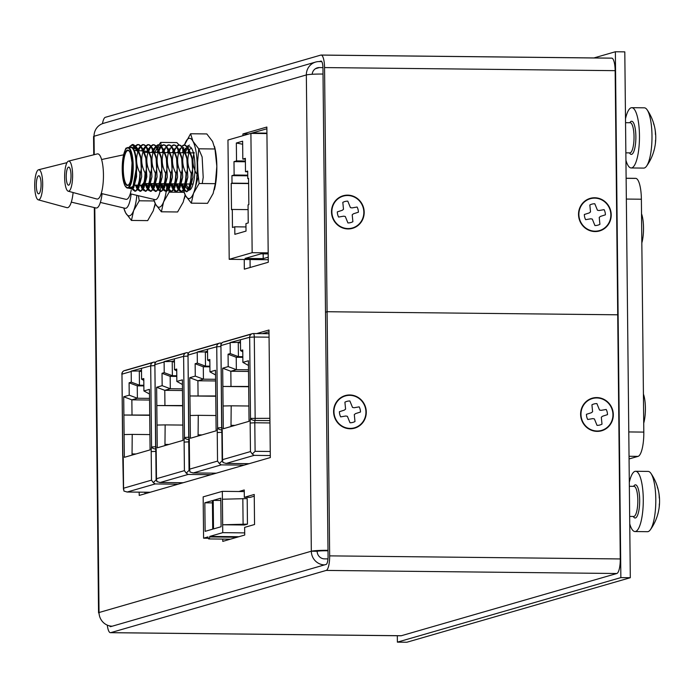 <?xml version="1.0" encoding="UTF-8"?>
<svg xmlns="http://www.w3.org/2000/svg" width="694" height="694" viewBox="0 0 694 694"><rect width="100%" height="100%" fill="white"/><g stroke="black" fill="none" stroke-linecap="round" stroke-linejoin="round"><path stroke-width="1.04" d="M626.127 178.315L635.157 178.41A22.607 5.986 90.6 0 1 635.635 178.349A22.607 5.986 90.6 0 1 641.377 199.221L643.815 432.102A22.607 5.986 90.6 0 1 638.064 456.366L629.883 458.725A42.95 11.373 -89.4 0 0 629.068 459.072M397.324 635.73L397.393 642.141L406.831 642.245L630.308 577.712L624.8 51.859L615.361 51.755L593.943 57.94M397.393 642.141L620.861 577.608L630.308 577.712M620.861 577.608L615.361 51.755M100.361 202.431L125.059 208.278A22.607 5.986 -89.4 0 0 125.414 208.321A22.607 5.986 -89.4 0 0 131.14 193.99M36.296 185.046A9.039 2.394 -89.4 0 0 38.595 193.843A9.039 2.394 -89.4 0 0 41.085 184.821A9.039 2.394 -89.4 0 0 38.786 175.756A9.039 2.394 -89.4 0 0 36.296 185.046M34.7 185.203A15.068 3.99 -89.4 0 0 38.257 199.829A15.068 3.99 -89.4 0 0 42.681 184.838A15.068 3.99 -89.4 0 0 38.578 169.761A15.068 3.99 -89.4 0 0 34.7 185.203M71.3 202.127L95.998 207.966A22.607 5.986 -89.4 0 0 102.079 193.687M38.257 199.829L66.876 207.645A22.607 5.986 -89.4 0 0 73.113 192.533M130.29 193.791L154.988 199.638A22.607 5.986 -89.4 0 0 155.343 199.681A22.607 5.986 -89.4 0 0 160.062 191.431M160.097 191.284A22.607 5.986 -89.4 0 0 161.234 183.745M66.225 176.397A9.039 2.394 -89.4 0 0 68.524 185.194A9.039 2.394 -89.4 0 0 71.014 176.181A9.039 2.394 -89.4 0 0 68.715 167.115A9.039 2.394 -89.4 0 0 66.225 176.397M64.629 176.562A15.068 3.99 -89.4 0 0 68.186 191.188A15.068 3.99 -89.4 0 0 72.61 176.198A15.068 3.99 -89.4 0 0 68.506 161.121A15.068 3.99 -89.4 0 0 64.629 176.562M101.229 193.479L125.926 199.325A22.607 5.986 -89.4 0 0 131.235 190.043M68.186 191.188L96.804 199.005A22.607 5.986 -89.4 0 0 103.449 176.528A22.607 5.986 -89.4 0 0 97.281 153.912L68.506 161.121M135.66 146.148L138.236 144.552L140.752 146.156L142.981 151.995C140.752 159.039 141.455 166.022 145.072 172.953L145.115 178.011L141.819 190.364L140.301 191.275L137.776 188.378L140.735 191.206L139.936 191.275L137.585 188.803M135.477 145.913L137.317 144.621C139.485 144.178 141.368 146.642 142.981 151.995C140.752 159.039 141.455 166.022 145.072 172.953L145.445 172.953C147.631 165.909 146.937 158.926 143.346 151.995C141.741 146.642 139.85 144.187 137.681 144.621L137.317 144.621C139.485 144.178 141.368 146.642 142.981 151.995C140.752 159.039 141.455 166.022 145.072 172.953L145.445 172.953C147.631 165.909 146.937 158.926 143.346 151.995C141.741 146.642 139.85 144.187 137.681 144.621L135.477 145.913L138.236 144.552M129.717 146.712L132.19 144.56L137.854 151.934C135.634 158.978 136.328 165.97 139.945 172.901L140.318 172.901C142.504 165.857 141.81 158.874 138.219 151.943L132.19 144.56L129.717 146.712L132.736 144.499L137.854 151.934C135.634 158.978 136.328 165.97 139.945 172.901L140.318 172.901C142.504 165.857 141.81 158.874 138.219 151.943L132.554 144.569L130.446 146.208L133.109 144.499L135.625 146.096L137.854 151.934C135.634 158.978 136.328 165.97 139.945 172.901L139.988 177.959L136.692 190.303L135.174 191.223L132.806 188.69L135.608 191.154L134.81 191.214L132.571 189.002L128.234 188.083L134.055 186.252L136.657 166.36L132.571 189.002L135.235 191.145L132.571 189.002L133.734 187.554L136.562 176.684L136.345 161.45L136.562 176.684L133.734 187.554M134.011 149.045L135.469 146.391M133.821 148.629L135.287 146.139M140.787 146.2L143.363 144.612L145.879 146.208L148.1 152.047C145.879 159.091 146.581 166.074 150.199 173.006L150.234 178.063L146.946 190.416L145.428 191.327L142.903 188.43L143.988 187.658L146.816 176.797L145.749 156.367L142.86 148.898L141.802 147.857L145.749 156.367L146.816 176.797L142.912 188.412L145.861 191.258L143.58 190.39L142.712 188.855L145.488 191.258L142.712 188.855M140.604 145.966L142.435 144.673C144.612 144.239 146.495 146.694 148.1 152.047C145.879 159.091 146.581 166.074 150.199 173.006L150.572 173.014C152.758 165.961 152.064 158.978 148.473 152.047C146.868 146.694 144.977 144.239 142.808 144.673L142.435 144.673C144.612 144.239 146.495 146.694 148.1 152.047C145.879 159.091 146.581 166.074 150.199 173.006L150.572 173.014C152.758 165.961 152.064 158.978 148.473 152.047C146.868 146.694 144.977 144.239 142.808 144.673L140.604 145.966L143.363 144.612M137.594 187.9L136.831 185.211M138.548 150.589L140.596 146.443M135.191 185.194L137.412 188.36L136.466 185.203L137.412 188.369L135.191 185.194L137.412 188.36L136.466 185.203M138.184 150.581L140.414 146.2M145.913 146.252L148.481 144.664L151.006 146.261L153.227 152.099C151.006 159.143 151.708 166.135 155.326 173.058L155.361 178.124L152.073 190.468L150.555 191.388L148.03 188.482L149.115 187.718L151.943 176.849L150.876 156.428L147.987 148.95L146.928 147.917L150.876 156.428L151.943 176.849L148.039 188.464L150.988 191.318L148.707 190.442L147.839 188.915L150.615 191.31L147.839 188.915M145.731 146.026L147.562 144.725C149.731 144.291 151.622 146.746 153.227 152.099C151.006 159.143 151.708 166.135 155.326 173.058L155.699 173.066C157.885 166.022 157.182 159.03 153.6 152.099C151.995 146.755 150.104 144.291 147.935 144.734L147.562 144.725C149.731 144.291 151.622 146.746 153.227 152.099C151.006 159.143 151.708 166.135 155.326 173.058L155.699 173.066C157.885 166.022 157.182 159.03 153.6 152.099C151.995 146.755 150.104 144.291 147.935 144.734L145.731 146.026L148.481 144.664M142.721 187.953L141.932 185.151M143.354 151.587L145.723 146.503M140.318 185.246L142.539 188.412L141.585 185.237L142.53 188.43L140.318 185.246L142.539 188.412L141.585 185.237M143.111 151.197L145.54 146.252M151.04 146.313L153.608 144.716L156.124 146.313L158.353 152.151C156.133 159.195 156.835 166.187 160.453 173.118L160.488 178.176L157.2 190.52L155.682 191.44L153.157 188.542L156.107 191.37L155.309 191.431L152.966 188.968M150.858 146.078L152.689 144.777C154.857 144.343 156.749 146.807 158.353 152.151C156.133 159.195 156.835 166.187 160.453 173.118L160.817 173.118C163.012 166.074 162.309 159.091 158.726 152.16C157.113 146.807 155.23 144.352 153.062 144.786L152.689 144.777C154.857 144.343 156.749 146.807 158.353 152.151C156.133 159.195 156.835 166.187 160.453 173.118L160.817 173.118C163.012 166.074 162.309 159.091 158.726 152.16C157.113 146.807 155.23 144.352 153.062 144.786L150.858 146.078L153.608 144.716M147.848 188.005L146.729 183.589M148.412 151.847L150.85 146.555M144.959 183.572L147.666 188.464L146.365 183.589L147.657 188.482L146.59 187.701L144.959 183.572L147.666 188.464L146.365 183.589M147.874 152.411L148.048 151.839M148.238 151.257L150.667 146.304M156.167 146.365L158.735 144.768L161.251 146.373L163.48 152.212C161.26 159.256 161.962 166.239 165.58 173.17L165.614 178.228L162.327 190.581L160.808 191.492L158.284 188.595L159.368 187.822L162.196 176.961L161.129 156.532L158.241 149.063L157.174 148.022L161.129 156.532L162.196 176.961L158.284 188.577L161.234 191.423L158.961 190.555L158.093 189.02L160.869 191.423L158.093 189.02M155.985 146.13L157.816 144.838C159.984 144.395 161.876 146.859 163.48 152.212C161.26 159.256 161.962 166.239 165.58 173.17L165.944 173.17C168.139 166.126 167.436 159.143 163.853 152.212C162.24 146.859 160.357 144.404 158.189 144.838L157.816 144.838C159.984 144.395 161.876 146.859 163.48 152.212C161.26 159.256 161.962 166.239 165.58 173.17L165.944 173.17C168.139 166.126 167.436 159.143 163.853 152.212C162.24 146.859 160.357 144.404 158.189 144.838L155.985 146.13L158.735 144.768M152.975 188.057L151.856 183.65M154.025 150.477L155.977 146.608M152.784 188.534L151.492 183.641M153.001 152.463L153.174 151.899M153.365 151.309L155.794 146.356M161.286 146.417L163.862 144.829L166.378 146.425L168.607 152.264C166.387 159.308 167.081 166.291 170.707 173.222L170.741 178.28L167.454 190.633L165.935 191.544L163.411 188.647L164.495 187.874L167.323 177.013L166.256 156.584L163.368 149.115L162.301 148.074L166.256 156.584L167.323 177.013L163.411 188.629L166.36 191.475L164.088 190.607L163.22 189.072L165.996 191.475L163.22 189.072M161.103 146.182L162.943 144.89C165.111 144.456 167.002 146.911 168.607 152.264C166.387 159.308 167.081 166.291 170.707 173.222L171.071 173.231C173.266 166.187 172.563 159.195 168.98 152.264C167.367 146.911 165.484 144.456 163.316 144.89L162.943 144.89C165.111 144.456 167.002 146.911 168.607 152.264C166.387 159.308 167.081 166.291 170.707 173.222L171.071 173.231C173.266 166.187 172.563 159.195 168.98 152.264C167.367 146.911 165.484 144.456 163.316 144.89L161.103 146.182L163.862 144.829M158.102 188.117L156.983 183.702M159.152 150.537L161.103 146.66M155.213 183.684L157.92 188.577L156.61 183.693L157.911 188.586L156.844 187.805L155.213 183.684L157.92 188.577L156.61 183.693M158.128 152.515L158.293 151.951M158.935 150.13L160.921 146.417M166.413 146.469L168.989 144.881L171.505 146.477L173.734 152.316C171.513 159.36 172.207 166.352 175.834 173.274L175.868 178.341L172.58 190.685L171.054 191.605L168.529 188.699L171.487 191.535L170.689 191.596L168.347 189.132M166.23 146.243L168.069 144.942C170.238 144.508 172.129 146.963 173.734 152.316C171.513 159.36 172.207 166.352 175.834 173.274L176.198 173.283C178.393 166.239 177.69 159.247 174.099 152.316C172.494 146.972 170.611 144.508 168.442 144.951L168.069 144.942C170.238 144.508 172.129 146.963 173.734 152.316C171.513 159.36 172.207 166.352 175.834 173.274L176.198 173.283C178.393 166.239 177.69 159.247 174.099 152.316C172.494 146.972 170.611 144.508 168.442 144.951L166.23 146.243L168.989 144.881M163.229 188.169L162.11 183.754M164.278 150.589L166.23 146.72M160.34 183.737L163.047 188.629L161.737 183.754L163.038 188.647L161.971 187.866L160.34 183.737L163.047 188.629L161.737 183.754M163.246 152.567L163.42 152.003M164.062 150.182L165.007 148.1M171.539 146.529L174.116 144.933L176.632 146.529L178.861 152.368C176.64 159.412 177.334 166.404 180.96 173.335L180.995 178.393L177.699 190.737L176.181 191.657L173.656 188.759L176.614 191.587L175.816 191.648L174.333 190.72L173.474 189.184L176.25 191.579L173.474 189.184M171.357 146.295L173.196 144.994C175.365 144.56 177.256 147.024 178.861 152.368C176.64 159.412 177.334 166.404 180.96 173.335L181.325 173.335C183.511 166.291 182.817 159.308 179.226 152.376C177.621 147.024 175.729 144.569 173.561 145.003L173.196 144.994C175.365 144.56 177.256 147.024 178.861 152.368C176.64 159.412 177.334 166.404 180.96 173.335L181.325 173.335C183.511 166.291 182.817 159.308 179.226 152.376C177.621 147.024 175.729 144.569 173.561 145.003L171.357 146.295L174.116 144.933M168.356 188.221L167.237 183.806M169.405 150.641L170.637 147.9M165.467 183.789L168.165 188.681L166.864 183.806L168.165 188.699L167.098 187.918L165.467 183.789L168.165 188.681L166.864 183.806M168.373 152.628L168.547 152.055M169.189 150.234L170.134 148.152M176.666 146.581L179.243 144.985L181.759 146.59L183.988 152.428C181.767 159.473 182.461 166.456 186.079 173.387L186.122 178.445L182.826 190.798L181.308 191.709L178.783 188.811L179.867 188.039L182.696 177.178L181.628 156.749L178.74 149.279L177.681 148.238L181.628 156.749L182.696 177.178L178.792 188.794L181.741 191.639L179.46 190.772L178.592 189.236L181.368 191.639L178.592 189.236M176.484 146.347L178.323 145.055C180.492 144.621 182.375 147.076 183.988 152.428C181.767 159.473 182.461 166.456 186.079 173.387L186.452 173.387C188.638 166.343 187.944 159.36 184.352 152.428C182.748 147.076 180.856 144.621 178.688 145.055L178.323 145.055C180.492 144.621 182.375 147.076 183.988 152.428C181.767 159.473 182.461 166.456 186.079 173.387L186.452 173.387C188.638 166.343 187.944 159.36 184.352 152.428C182.748 147.076 180.856 144.621 178.688 145.055L176.484 146.347L179.243 144.985M173.483 188.274L172.364 183.867M174.532 150.693L175.764 147.952M173.292 188.751L171.991 183.858M173.5 152.68L173.673 152.116M174.315 150.294L175.261 148.204M181.793 146.634L184.37 145.046L186.886 146.642L189.115 152.48C186.886 159.525 187.588 166.508 191.206 173.439L191.249 178.497L187.953 190.85L186.434 191.761L183.91 188.863L184.994 188.091L187.822 177.23L186.755 156.801L183.867 149.331L182.808 148.29L186.755 156.801L187.822 177.23L183.919 188.846L186.868 191.691L184.587 190.824L183.719 189.288L186.495 191.691L183.719 189.288M181.611 146.399L183.45 145.107C185.619 144.673 187.501 147.128 189.115 152.48C186.886 159.525 187.588 166.508 191.206 173.439L191.579 173.448C193.765 166.404 193.071 159.412 189.479 152.48C187.874 147.137 185.983 144.673 183.815 145.107L183.45 145.107C185.619 144.673 187.501 147.128 189.115 152.48C186.886 159.525 187.588 166.508 191.206 173.439L191.579 173.448C193.765 166.404 193.071 159.412 189.479 152.48C187.874 147.137 185.983 144.673 183.815 145.107L181.611 146.399L184.37 145.046M178.61 188.334L177.49 183.919M179.173 152.168L180.891 148.004M175.721 183.901L178.419 188.794L177.117 183.91L178.419 188.803L177.352 188.022L175.721 183.901L178.419 188.794L177.117 183.91M178.627 152.732L178.8 152.168M179.442 150.346L180.379 148.264M186.92 146.686L189.497 145.098L186.738 146.46M183.728 188.386L182.609 183.971M184.3 152.229L186.018 148.056M180.848 183.953L183.546 188.846L182.244 183.971L183.546 188.863L182.479 188.083L180.848 183.953L183.546 188.846L182.244 183.971M183.754 152.784L183.927 152.22M184.118 151.63L185.506 148.316M191.206 173.439C190.659 184.04 189.089 190.121 186.495 191.691C189.089 190.121 190.659 184.04 191.206 173.439C190.659 184.04 189.089 190.121 186.495 191.691L183.91 188.863L187.822 177.23L186.755 156.801L182.808 148.29M186.079 173.387C185.532 183.979 183.962 190.069 181.368 191.639C183.962 190.069 185.532 183.979 186.079 173.387C185.532 183.979 183.962 190.069 181.368 191.639L178.783 188.811L182.696 177.178L181.628 156.749L177.681 148.238M180.96 173.335C180.405 183.927 178.835 190.009 176.25 191.579C178.835 190.009 180.405 183.927 180.96 173.335C180.405 183.927 178.835 190.009 176.25 191.579L173.656 188.759M175.834 173.274C175.278 183.875 173.708 189.956 171.123 191.527C173.708 189.956 175.278 183.875 175.834 173.274C175.278 183.875 173.708 189.956 171.123 191.527L168.529 188.699M170.707 173.222C170.151 183.823 168.581 189.904 165.996 191.475C168.581 189.904 170.151 183.823 170.707 173.222C170.151 183.823 168.581 189.904 165.996 191.475L163.411 188.647L167.323 177.013L166.256 156.584L162.301 148.074M165.58 173.17C165.025 183.763 163.454 189.852 160.869 191.423C163.454 189.852 165.025 183.763 165.58 173.17C165.025 183.763 163.454 189.852 160.869 191.423L158.284 188.595L162.196 176.961L161.129 156.532L157.174 148.022M160.453 173.118C159.898 183.71 158.327 189.792 155.742 191.362C158.327 189.792 159.898 183.71 160.453 173.118C159.898 183.71 158.327 189.792 155.742 191.362L153.157 188.542M155.326 173.058C154.771 183.658 153.201 189.74 150.615 191.31C153.201 189.74 154.771 183.658 155.326 173.058C154.771 183.658 153.201 189.74 150.615 191.31L148.03 188.482L151.943 176.849L150.876 156.428L146.928 147.917M150.199 173.006C149.652 183.606 148.082 189.688 145.488 191.258C148.082 189.688 149.652 183.606 150.199 173.006C149.652 183.606 148.082 189.688 145.488 191.258L142.903 188.43L146.816 176.797L145.749 156.367L141.802 147.857M145.072 172.953C144.525 183.546 142.955 189.636 140.362 191.206C142.955 189.636 144.525 183.546 145.072 172.953C144.525 183.546 142.955 189.636 140.362 191.206L137.776 188.378M139.945 172.901C139.399 183.494 137.828 189.575 135.235 191.145C137.828 189.575 139.399 183.494 139.945 172.901C139.399 183.494 137.828 189.575 135.235 191.145L132.806 188.69M130.212 146.035L129.275 147.189L133.387 147.813L136.198 158.822L136.657 166.36L134.055 186.252L128.234 188.083M133.638 148.264L136.163 147.536M136.675 147.805L137.733 148.846L140.622 156.315L141.689 176.744L138.861 187.606L137.785 188.36L141.689 176.744L140.622 156.315L136.675 147.805L140.622 156.315L141.689 176.744L137.785 188.36M137.568 149.904L140.093 147.51L141.29 147.596L140.093 147.51L137.568 149.904L140.093 147.51L141.29 147.596M142.695 149.956L145.22 147.562L146.417 147.648L145.22 147.562L142.695 149.956L145.22 147.562L146.417 147.648M146.694 152.394L147.596 150.416M147.822 150.017L150.346 147.614L151.544 147.701L150.346 147.614L147.822 150.017L150.346 147.614L151.544 147.701M152.047 147.969L153.114 149.002L156.003 156.48L157.07 176.901L154.242 187.77L153.166 188.525L157.07 176.901L156.003 156.48L152.047 147.969L156.003 156.48L157.07 176.901L153.166 188.525M152.793 188.525L151.717 187.753L150.086 183.624L152.793 188.525L150.086 183.624M151.821 152.446L152.723 150.468M152.949 150.069L155.465 147.675L156.671 147.753L155.465 147.675L152.949 150.069L155.465 147.675L156.671 147.753M156.948 152.507L157.842 150.52M158.067 150.121L160.592 147.727L161.797 147.813L160.592 147.727L158.067 150.121L160.592 147.727L161.797 147.813M162.075 152.559L162.969 150.581M163.194 150.173L165.719 147.779L166.924 147.865L165.719 147.779L163.194 150.173L165.719 147.779L166.924 147.865M167.428 148.134L171.375 156.644L172.45 177.065L168.538 188.681L172.45 177.065L171.375 156.644L167.428 148.134L168.495 149.167L171.375 156.644L172.45 177.065L169.622 187.935L168.573 188.803M167.202 152.611L168.095 150.633M168.763 149.548L170.845 147.831L172.051 147.917L170.845 147.831L168.763 149.548L170.845 147.831L172.051 147.917M172.554 148.186L173.613 149.219L176.502 156.697L177.569 177.117L174.749 187.987L173.665 188.742L177.569 177.117L176.502 156.697L172.554 148.186L176.502 156.697L177.569 177.117L173.665 188.742M173.292 188.742L172.225 187.97L170.594 183.841L173.292 188.742L170.594 183.841M172.32 152.663L173.222 150.685M173.89 149.6L175.972 147.891L177.178 147.969L175.972 147.891L173.89 149.6L175.972 147.891L177.178 147.969M177.447 152.723L178.349 150.737M179.017 149.652L181.099 147.943L182.305 148.03L181.099 147.943L179.017 149.652L181.099 147.943L182.305 148.03M183.138 149.878A30.137 7.981 -89.4 0 0 182.583 152.775L183.476 150.798M184.144 149.713L186.226 147.995L187.423 148.082L186.226 147.995L184.144 149.713L186.226 147.995L187.423 148.082M187.935 148.351L188.994 149.383L191.882 156.861L192.949 177.282L190.121 188.152L189.046 188.898L192.949 177.282L191.882 156.861L187.935 148.351L191.882 156.861L192.949 177.282L189.046 188.898M188.673 188.898L185.966 184.005L188.673 188.898L187.606 188.135M194.233 152.533C192.012 159.577 192.715 166.569 196.333 173.491C192.715 166.569 192.012 159.577 194.233 152.533C192.012 159.577 192.715 166.569 196.333 173.491M123.784 207.974A30.137 7.981 -89.4 0 0 125.666 212.902A30.137 7.981 -89.4 0 0 129.7 215.773A30.137 7.981 -89.4 0 0 133.647 210.603A30.137 7.981 -89.4 0 0 136.857 195.344M138.375 195.699L139.242 200.792L133.647 210.603L131.444 220.44L125.666 212.902L123.749 207.966M154.536 206.873A30.137 7.981 -89.4 0 0 154.606 206.612A30.137 7.981 -89.4 0 0 155.282 203.663M131.444 220.44L147.675 220.614L153.261 210.803L155.196 203.489M154.146 200.948L139.242 200.792M147.917 152.255L146.946 151.223L143.485 151.188M153.712 199.334A30.137 7.981 -89.4 0 0 155.595 204.262A30.137 7.981 -89.4 0 0 159.629 207.133A30.137 7.981 -89.4 0 0 163.576 201.954A30.137 7.981 -89.4 0 0 166.178 191.527M157.052 148.525A30.137 7.981 -89.4 0 0 155.048 152.212A30.137 7.981 -89.4 0 0 154.944 152.48L156.922 148.247M162.17 148.559A30.137 7.981 -89.4 0 0 160.713 147.241M160.427 147.111A30.137 7.981 -89.4 0 0 157.286 148.238M166.196 191.388A30.137 7.981 -89.4 0 0 166.985 184.43M168.772 190L169.171 192.151L163.576 201.954L161.372 211.8L155.595 204.262L153.678 199.325M167.87 183.815L168.442 187.987M157.113 147.9L158.961 144.855M159.004 144.794L160.644 142.409L161.364 145.905M161.459 146.217L161.763 147.102M184.465 198.232A30.137 7.981 -89.4 0 0 184.535 197.964A30.137 7.981 -89.4 0 0 185.211 195.014M161.372 211.8L177.603 211.974L183.19 202.162L185.125 194.849M184.075 192.307L169.171 192.151M182.964 150.719L182.652 150.121M179.052 144.985L176.875 142.582L160.644 142.409M132.034 455.108L132.224 434.392L124.096 434.565L123.896 415.038L149.713 415.047M135.13 454.214L132.025 454.18M156.063 451.36L155.829 451.36A3.765 0.998 90.6 0 1 156.003 449.044A3.765 1.943 -169.9 0 1 151.552 446.988L150.702 365.851L131.201 371.108L139.303 370.96A1.509 1.449 -106.1 0 1 139.537 371.03L141.515 371.758M124.096 434.565L124.339 457.329L150.078 449.894L149.444 389.351L143.918 390.948L149.496 394.019M149.921 434.583L132.224 434.392M149.713 415.307L123.896 415.038L123.706 396.777L129.231 395.181L129.101 382.793L131.296 382.151L131.201 371.108M149.54 398.373L137.386 398.243L131.86 399.839L132.016 414.865M149.557 400.03L131.86 399.839L123.706 396.777M143.866 385.916L137.256 385.847L137.386 398.243L129.231 395.181M143.858 385.265L139.451 385.213L137.256 385.847L129.101 382.793M139.303 370.96L139.451 385.213L131.296 382.151M141.481 368.514L141.593 379.184L143.788 378.551L143.918 390.948M151.492 480.153L153.296 482.616L156.124 479.901L155.829 451.36L151.197 451.603L151.492 480.153L123.558 488.22L123.948 491.092L127.236 492.011L155.17 483.944L178.141 484.195M153.296 482.616L155.17 483.944M141.593 379.184L143.805 380.407M122.777 455.42L122.812 455.281A3.765 2.403 167.5 0 0 122.769 456.14A3.765 2.403 167.5 0 0 123.072 456.773M135.989 453.963L132.424 453.928M164.955 445.6L165.146 424.893L157.026 425.058L156.818 405.53L182.635 405.548M168.052 444.707L164.946 444.672M189.184 441.852L188.751 441.852A3.765 0.998 90.6 0 1 188.924 439.536A3.765 1.943 -169.9 0 1 184.474 437.48L183.624 356.343L164.122 361.609L172.225 361.453A1.509 1.449 -106.1 0 1 172.459 361.522L174.437 362.251M157.026 425.058L157.26 447.821L182.999 440.386L182.366 379.844L176.84 381.44L182.418 384.511M182.843 425.075L165.146 424.893M182.635 405.799L156.818 405.53L156.627 387.269L162.153 385.673L162.023 373.285L164.218 372.652L164.122 361.609M182.461 388.866L170.308 388.735L164.782 390.332L164.938 405.357M182.479 390.522L164.782 390.332L156.627 387.269M176.788 376.408L170.177 376.339L170.308 388.735L162.153 385.673M176.779 375.758L172.372 375.706L170.177 376.339L162.023 373.285M172.225 361.453L172.372 375.706L164.218 372.652M174.402 359.006L174.515 369.676L176.71 369.043L176.84 381.44M184.422 470.645L186.218 473.108L189.046 470.393L188.751 441.852L184.118 442.104L184.422 470.645L156.48 478.713L156.87 481.584L160.158 482.504L188.091 474.444L211.063 474.687M186.218 473.108L188.091 474.444M174.515 369.676L176.727 370.9M155.699 445.912L155.742 445.774A3.765 2.403 167.5 0 0 155.69 446.632A3.765 2.403 167.5 0 0 155.994 447.266M168.911 444.455L165.354 444.42M198.076 436.032L198.267 415.324L190.147 415.498L189.939 395.962L215.756 395.979M201.173 435.138L198.068 435.112M222.106 432.293L221.872 432.284A3.765 0.998 90.6 0 1 222.045 429.976A3.765 1.943 -169.9 0 1 217.595 427.912L216.745 346.783L197.243 352.04L205.346 351.893A1.509 1.449 -106.1 0 1 205.58 351.953L207.558 352.691M190.147 415.498L190.382 438.261L216.12 430.827L215.487 370.275L209.961 371.871L215.539 374.951M215.964 415.515L198.267 415.324M215.765 396.239L189.939 395.962L189.748 377.709L195.274 376.113L195.144 363.717L197.339 363.083L197.243 352.04M215.582 379.297L203.429 379.176L197.903 380.772L198.068 395.788M215.6 380.954L197.903 380.772L189.748 377.709M209.909 366.848L203.307 366.779L203.429 379.176L195.274 376.113M209.9 366.189L205.502 366.146L203.307 366.779L195.144 363.717M205.346 351.893L205.502 366.146L197.339 363.083M207.523 349.446L207.636 360.108L209.831 359.475L209.961 371.871M217.543 461.085L219.339 463.549L222.167 460.833L221.872 432.284L217.239 432.536L217.543 461.085L189.609 469.144L189.991 472.015L193.279 472.944L221.213 464.876L244.193 465.119M219.339 463.549L221.213 464.876M207.636 360.108L209.848 361.331M188.82 436.353L188.863 436.214A3.765 2.403 167.5 0 0 188.82 437.064A3.765 2.403 167.5 0 0 189.115 437.697M202.032 434.895L198.475 434.852M266.93 133.569L250.907 133.395L227.962 140.023L229.211 259.313L252.156 252.685L268.179 252.859M229.211 259.313L268.248 259.729M268.222 257.179L263.208 258.628L245.051 258.437L261.013 253.831L268.188 253.9M250.907 133.395L252.156 252.685M246.023 231.102L234.85 234.329L234.772 226.817L232.473 227.476L232.29 209.449L231.492 209.683L231.215 183.39L232.013 183.155L231.935 175.643L234.13 175.009L233.991 161.641L236.533 160.904L236.342 143.016L242.631 141.194L242.813 159.091L245.364 158.353L245.503 171.722L247.697 171.088L247.775 178.601L248.573 178.375L248.851 204.669L248.053 204.895L248.235 222.93L245.945 223.589L246.023 231.102M263.165 253.848L263.208 258.628M245.98 226.938L234.772 226.817M236.342 143.016L242.657 144.231M245.39 160.999L236.533 160.904M245.372 159.117L242.813 159.091M247.741 175.157L234.13 175.009M245.398 161.763L233.991 161.641M245.503 171.722L247.706 171.748M247.749 175.808L231.935 175.643M248.573 178.61L247.775 178.601M248.626 183.572L231.215 183.39M248.096 209.614L232.29 209.449M232.013 183.155L248.626 183.329M230.998 426.524L231.189 405.817L223.069 405.99L222.861 386.454L248.678 386.471M234.095 425.63L230.989 425.604M269.966 422.941L254.793 422.776A3.765 0.998 90.6 0 1 254.967 420.469A3.765 1.943 -169.9 0 1 250.517 418.404L249.667 337.275L230.165 342.532L238.268 342.385A1.509 1.449 -106.1 0 1 238.502 342.446L240.48 343.183M223.069 405.99L223.303 428.753L249.042 421.319L248.409 360.767L242.883 362.363L248.461 365.443M248.886 406.007L231.189 405.817M248.686 386.732L222.861 386.454L222.67 368.202L228.196 366.606L228.066 354.209L230.261 353.576L230.165 342.532M248.504 369.798L236.359 369.668L230.824 371.264L230.989 386.289M248.521 371.446L230.824 371.264L222.67 368.202M242.831 357.341L236.229 357.271L236.359 369.668L228.196 366.606M242.822 356.681L238.424 356.638L236.229 357.271L228.066 354.209M238.268 342.385L238.424 356.638L230.261 353.576M240.445 339.939L240.558 350.6L242.753 349.967L242.883 362.363M250.465 451.577L252.26 454.041L255.097 451.326L254.793 422.776L250.161 423.028L250.465 451.577L222.531 459.645L222.913 462.516L226.201 463.436L254.134 455.368L270.304 455.542M252.26 454.041L254.134 455.368M240.558 350.6L242.77 351.823M221.742 426.845L221.785 426.706A3.765 2.403 167.5 0 0 221.742 427.556A3.765 2.403 167.5 0 0 222.037 428.189M234.954 425.387L231.397 425.353M188.508 190.017A21.661 5.734 -89.4 0 0 189.471 190.043A21.661 5.734 -89.4 0 0 194.919 164.374A21.661 5.734 -89.4 0 0 187.744 147.761M187.449 148.126A21.661 5.734 -89.4 0 0 185.428 152.801M185.22 184.43A21.661 5.734 -89.4 0 0 188.213 189.878M189.557 198.493A30.137 7.981 -89.4 0 0 193.505 193.314A30.137 7.981 -89.4 0 0 197.226 166.135A30.137 7.981 -89.4 0 0 192.958 141.272A30.137 7.981 -89.4 0 0 184.977 143.571A30.137 7.981 -89.4 0 0 184.448 145.046L190.572 133.76L192.958 141.272L198.736 148.811L197.226 166.135L199.1 183.502L193.505 193.314L191.301 203.16L185.524 195.621A30.137 7.981 -89.4 0 0 189.557 198.493M182.279 184.136A30.137 7.981 -89.4 0 0 183.199 188.994A30.137 7.981 -89.4 0 0 183.303 189.401L183.199 188.994M183.424 189.887A30.137 7.981 -89.4 0 0 185.524 195.621L183.563 190.52M183.71 147.501L183.641 147.77A30.137 7.981 -89.4 0 0 183.268 149.297M214.394 189.592A30.137 7.981 -89.4 0 0 214.463 189.323A30.137 7.981 -89.4 0 0 216.84 166.343A30.137 7.981 -89.4 0 0 214.897 148.1A30.137 7.981 -89.4 0 0 214.672 147.189M191.301 203.16L207.532 203.333L213.119 193.522L215.331 183.676L199.1 183.502M215.331 183.676L216.84 166.343L214.967 148.976L198.736 148.811M214.967 148.976L212.581 141.472L206.803 133.933L190.572 133.76M244.696 532.888L222.748 532.654L209.779 536.401A3.765 0.998 90.6 0 1 208.816 538.934A3.765 0.998 90.6 0 1 207.957 536.93L203.594 538.188L208.243 538.24M238.936 536.714L209.779 536.401M244.262 491.569L222.323 491.343L222.67 524.768L247.454 524.135L244.462 525.002L222.67 524.768L222.748 532.654M220.787 498.188L221.091 526.737L213.509 528.923L213.205 500.374L220.787 498.188M222.323 491.343L203.16 496.869L203.594 538.188M204.825 502.794L212.407 500.608L212.711 529.149L205.129 531.344L204.825 502.794L212.433 502.881M237.105 537.243L209.709 536.948M222.401 499.229L247.194 498.596L247.454 524.135M243.1 524.091L242.831 498.552M220.813 500.461L213.205 500.374M335.861 402.98A16.951 16.3 73.9 0 0 337.084 422.013A16.951 16.3 73.9 0 0 354.651 428.155A16.951 16.3 73.9 0 0 365.599 407.343A16.951 16.3 73.9 0 0 345.239 395.58A16.951 16.3 73.9 0 0 335.861 402.98M349.88 400.976L352.509 407.421L354.079 407.734L359.197 406.858A10.922 10.505 -106.1 0 1 360.481 412.028L355.545 413.615L354.296 414.613L354.99 421.536A10.922 10.505 -106.1 0 1 350.01 422.759L347.382 416.313L345.812 416.001L340.693 416.877A10.922 10.505 -106.1 0 1 339.409 411.707L344.345 410.119L345.595 409.122L344.901 402.19A10.922 10.505 -106.1 0 1 349.88 400.976M582.882 405.591A16.951 16.3 73.9 0 0 584.096 424.624A16.951 16.3 73.9 0 0 601.663 430.766A16.951 16.3 73.9 0 0 612.62 409.963A16.951 16.3 73.9 0 0 592.26 398.191A16.951 16.3 73.9 0 0 582.882 405.591M596.892 403.587L599.529 410.033L601.099 410.345L606.209 409.469A10.922 10.505 -106.1 0 1 607.502 414.639L602.557 416.227L601.316 417.233L602.002 424.155A10.922 10.505 -106.1 0 1 597.031 425.37L594.394 418.924L592.823 418.612L587.714 419.488A10.922 10.505 -106.1 0 1 586.43 414.318L591.366 412.73L592.607 411.733L591.921 404.81A10.922 10.505 -106.1 0 1 596.892 403.587M580.791 205.771A16.951 16.3 73.9 0 0 582.006 224.804A16.951 16.3 73.9 0 0 599.573 230.946A16.951 16.3 73.9 0 0 610.529 210.135A16.951 16.3 73.9 0 0 590.169 198.371A16.951 16.3 73.9 0 0 580.791 205.771M594.801 203.767L597.439 210.213L599.009 210.525L604.118 209.649A10.922 10.505 -106.1 0 1 605.402 214.819L600.466 216.407L599.226 217.404L599.911 224.327A10.922 10.505 -106.1 0 1 594.932 225.55L592.303 219.104L590.733 218.792L585.623 219.668A10.922 10.505 -106.1 0 1 584.331 214.498L589.275 212.911L590.516 211.913L589.831 204.982A10.922 10.505 -106.1 0 1 594.801 203.767M333.771 203.151A16.951 16.3 73.9 0 0 334.985 222.193A16.951 16.3 73.9 0 0 352.552 228.326A16.951 16.3 73.9 0 0 363.509 207.523A16.951 16.3 73.9 0 0 343.148 195.751A16.951 16.3 73.9 0 0 333.771 203.151M347.789 201.147L350.418 207.601L351.988 207.905L357.106 207.029A10.922 10.505 -106.1 0 1 358.39 212.208L353.454 213.787L352.205 214.793L352.89 221.716A10.922 10.505 -106.1 0 1 347.92 222.93L345.282 216.485L343.712 216.172L338.603 217.057A10.922 10.505 -106.1 0 1 337.319 211.878L342.255 210.299L343.495 209.293L342.81 202.37A10.922 10.505 -106.1 0 1 347.789 201.147M625.502 118.717A30.137 7.981 90.6 0 1 631.8 107.691A30.137 7.981 90.6 0 1 639.469 136.718A30.137 7.981 90.6 0 1 631.8 167.879A30.137 7.981 90.6 0 1 631.167 167.965A30.137 7.981 90.6 0 1 625.936 160.271M631.8 107.691L644.327 107.822A30.137 7.981 90.6 0 1 647.112 109.782A30.137 7.981 90.6 0 1 651.987 138.045A30.137 7.981 90.6 0 1 646.513 166.204A30.137 7.981 90.6 0 1 644.318 168.009A30.137 7.981 90.6 0 1 643.685 168.095L631.167 167.965M653.817 151.04A16.578 4.39 -89.4 0 0 654.459 148.776A16.578 4.39 -89.4 0 0 654.963 146.217A48.97 34.249 -170.3 0 0 655.257 144.56A48.979 48.979 0 0 0 654.85 128.156A48.97 39.098 -12.8 0 1 655.431 134.436M655.492 140.37A48.97 34.249 -170.3 0 1 655.257 144.56M653.531 123.619A16.578 4.39 -89.4 0 1 654.685 127.366A16.578 4.39 -89.4 0 1 654.763 127.757A48.97 39.098 -12.8 0 1 654.85 128.156M629.311 482.304A30.137 7.981 90.6 0 1 635.609 471.278A30.137 7.981 90.6 0 1 643.277 500.305A30.137 7.981 90.6 0 1 635.609 531.465A30.137 7.981 90.6 0 1 634.975 531.552A30.137 7.981 90.6 0 1 629.744 523.866M635.609 471.278L648.135 471.417A30.137 7.981 90.6 0 1 650.92 473.369A30.137 7.981 90.6 0 1 655.795 501.632A30.137 7.981 90.6 0 1 650.321 529.791A30.137 7.981 90.6 0 1 648.127 531.604A30.137 7.981 90.6 0 1 647.493 531.691L634.975 531.552M657.626 514.627A16.578 4.39 -89.4 0 0 658.268 512.372A16.578 4.39 -89.4 0 0 658.762 509.804A48.97 34.249 -170.3 0 0 659.066 508.147A48.979 48.979 0 0 0 658.649 491.751A48.97 39.098 -12.8 0 1 659.239 498.023M659.3 503.957A48.97 34.249 -170.3 0 1 659.066 508.147M657.331 487.205A16.578 4.39 -89.4 0 1 658.493 490.962A16.578 4.39 -89.4 0 1 658.571 491.352A48.97 39.098 -12.8 0 1 658.649 491.751M643.416 394.079A18.833 4.988 90.6 0 1 643.72 423.175M641.534 213.787A18.833 4.988 90.6 0 1 641.837 242.883M321.383 55.095L611.423 58.166A13.559 3.591 90.6 0 1 611.709 58.131L321.096 55.052A13.559 3.591 90.6 0 0 320.81 55.095L105.323 117.321A13.559 3.591 -89.4 0 0 102.486 123.645M94.792 207.688L99.034 612.524L311.328 551.218L306.34 74.943A13.559 13.039 -106.1 0 1 315.657 62.052A13.559 13.039 -106.1 0 1 319.283 61.566L320.88 61.107A7.539 1.995 90.6 0 1 321.036 61.081A7.539 1.995 90.6 0 1 322.953 68.038L328.062 556.328A7.539 1.995 -89.4 0 1 326.145 564.422L110.658 626.647A7.539 1.995 90.6 0 1 110.493 626.665A7.539 1.995 90.6 0 1 109.626 625.884M611.709 58.131A13.559 3.591 90.6 0 1 615.153 70.658L324.549 67.578L327.1 311.727L617.712 314.798L615.153 70.658M321.096 55.052A13.559 3.591 90.6 0 1 324.549 67.578M348.024 228.569A16.578 15.936 -106.1 0 1 332.053 214.186A16.578 15.936 -106.1 0 1 343.252 196.116A16.578 15.936 -106.1 0 1 363.162 207.619A16.578 15.936 -106.1 0 1 352.448 227.97A16.578 15.936 -106.1 0 1 348.024 228.569M595.044 231.18A16.578 15.936 -106.1 0 1 579.065 216.806A16.578 15.936 -106.1 0 1 590.273 198.736A16.578 15.936 -106.1 0 1 610.182 210.239A16.578 15.936 -106.1 0 1 599.469 230.582A16.578 15.936 -106.1 0 1 595.044 231.18M327.1 311.727L325.503 312.187L327.1 311.727L329.659 555.868L620.271 558.948L617.712 314.798L327.1 311.727M110.719 632.659L401.323 635.73L616.819 573.504L326.206 570.425L110.719 632.659A13.559 3.591 90.6 0 1 110.433 632.694A13.559 3.591 90.6 0 1 107.292 625.129M401.323 635.73A13.559 3.591 90.6 0 1 401.037 635.773A13.559 3.591 90.6 0 1 400.759 635.721M326.206 570.425A13.559 3.591 -89.4 0 0 329.659 555.868M616.819 573.504A13.559 3.591 -89.4 0 0 620.271 558.948M349.776 395.337A16.578 15.936 -106.1 0 1 365.747 409.72A16.578 15.936 -106.1 0 1 354.547 427.79A16.578 15.936 -106.1 0 1 334.638 416.287A16.578 15.936 -106.1 0 1 345.343 395.944A16.578 15.936 -106.1 0 1 349.776 395.337M596.788 397.957A16.578 15.936 -106.1 0 1 612.767 412.331A16.578 15.936 -106.1 0 1 601.559 430.41A16.578 15.936 -106.1 0 1 581.65 418.898A16.578 15.936 -106.1 0 1 592.364 398.556A16.578 15.936 -106.1 0 1 596.788 397.957M99.051 613.08A13.559 1.041 179.4 0 1 98.548 612.802A13.559 1.041 179.4 0 1 99.034 612.524A13.559 13.039 73.9 0 0 112.255 626.188L324.549 564.881A13.559 13.039 73.9 0 1 311.328 551.218L317.141 551.279A7.539 7.244 73.9 0 0 324.488 558.87L327.976 558.904M242.935 135.694L242.917 133.951L266.86 127.037L268.283 262.254L244.331 269.168L244.236 259.478M238.883 491.517L244.245 489.964L244.323 497.329L254.238 494.466L254.551 524.517L244.635 527.379L244.722 535.039L222.774 541.381L222.748 539.082M256.641 333.58L268.986 330.014L270.322 457.572L139.216 495.429L139.182 492.15M250.126 267.494L250.048 259.539M242.917 133.951L248.73 134.011L266.878 128.772M228.56 539.706L228.56 539.143M244.323 497.329L250.135 497.39L254.256 496.201M145.011 493.764L144.994 492.211M262.453 333.641L269.003 331.749M311.328 551.218A13.559 1.041 -0.6 0 1 328.002 550.325L323.014 74.05A13.559 1.041 -0.6 0 0 306.34 74.943L94.046 136.25A13.559 1.041 179.4 0 0 93.56 136.536A13.559 1.041 179.4 0 0 94.046 136.805M317.141 551.279A7.539 0.573 -0.6 0 1 326.406 550.784L328.002 550.802M94.237 154.675L94.046 136.25A13.559 13.039 -106.1 0 1 103.363 123.358L315.657 62.052M312.179 74.284A7.539 7.244 -106.1 0 1 319.344 67.57L322.944 67.613M319.283 61.566L321.747 61.593M193.071 184.031L190.442 184.005L193.071 184.031M190.069 184.005L185.315 183.953L190.069 184.005M184.942 183.945L180.188 183.893L184.942 183.945M179.824 183.893L175.062 183.841L179.824 183.893M174.697 183.841L169.935 183.789L174.697 183.841M169.57 183.789L164.808 183.737L169.57 183.789M164.443 183.728L159.689 183.676L164.443 183.728M159.316 183.676L154.562 183.624L159.316 183.676M154.189 183.624L149.436 183.572L154.189 183.624M149.063 183.572L144.309 183.52L149.063 183.572M130.168 188.039A20.282 5.37 -89.4 0 0 130.593 188.109A20.282 5.37 -89.4 0 0 131.019 188.048A20.282 5.37 -89.4 0 1 130.168 188.039A20.282 5.37 -89.4 0 0 131.019 188.048L131.392 188.438A20.673 5.474 90.6 0 1 129.917 188.1A20.673 5.474 90.6 0 0 131.392 188.438A20.673 5.474 90.6 0 1 129.917 188.1M130.351 147.536A20.673 5.474 90.6 0 1 130.966 147.223L130.966 147.223A20.673 5.474 90.6 0 0 130.351 147.536A20.673 5.474 90.6 0 1 130.966 147.223A20.673 5.474 90.6 0 1 136.198 158.822L136.562 176.684L133.196 188.074M128.043 185.064L127.67 185.437A17.706 4.685 90.6 0 1 122.803 169.145A17.706 4.685 90.6 0 1 127.306 150.138A17.706 4.685 90.6 0 1 132.181 166.439A17.706 4.685 90.6 0 1 127.67 185.437A17.706 4.685 90.6 0 1 122.803 169.145A17.706 4.685 90.6 0 1 127.306 150.138A17.706 4.685 90.6 0 1 132.181 166.439A17.706 4.685 90.6 0 1 127.67 185.437A17.706 4.685 90.6 0 1 122.803 169.145A17.706 4.685 90.6 0 1 127.306 150.138A17.706 4.685 90.6 0 1 132.181 166.439A17.706 4.685 90.6 0 1 127.67 185.437L128.043 185.064A17.324 4.589 -89.4 0 0 128.772 184.63M129.127 150.98A17.324 4.589 -89.4 0 0 128.043 150.477A17.324 4.589 -89.4 0 0 127.679 150.529L128.347 150.529L127.679 150.529A17.324 4.589 -89.4 0 0 123.272 168.824A17.324 4.589 -89.4 0 0 127.878 185.098A17.324 4.589 -89.4 0 1 123.272 168.824A17.324 4.589 -89.4 0 1 127.679 150.529A17.324 4.589 -89.4 0 0 123.272 168.434A17.324 4.589 -89.4 0 0 127.679 185.116A17.324 4.589 -89.4 0 0 127.878 185.098M126.421 148.464A20.282 5.37 90.6 0 1 127.644 147.57A20.282 5.37 90.6 0 1 133.231 166.239A20.282 5.37 90.6 0 1 128.069 188.022L127.696 187.632A19.9 5.274 -89.4 0 0 132.762 166.265A19.9 5.274 -89.4 0 0 127.28 147.943A19.9 5.274 -89.4 0 0 122.222 169.31A19.9 5.274 -89.4 0 0 127.696 187.632A19.9 5.274 -89.4 0 0 132.762 166.265A19.9 5.274 -89.4 0 0 127.28 147.943A19.9 5.274 -89.4 0 0 122.222 169.31A19.9 5.274 -89.4 0 0 127.696 187.632A19.9 5.274 -89.4 0 0 132.762 166.265A19.9 5.274 -89.4 0 0 127.28 147.943A19.9 5.274 -89.4 0 0 122.222 169.31A19.9 5.274 -89.4 0 0 127.696 187.632L128.069 188.022A20.282 5.37 90.6 0 1 127.644 188.083A20.282 5.37 90.6 0 1 126.004 187.085M136.198 158.822A20.673 5.474 90.6 0 0 130.966 147.223A20.673 5.474 90.6 0 1 136.198 158.822L133.274 147.622L129.032 147.518L133.274 147.622L136.198 158.822L136.657 166.36A20.673 5.474 90.6 0 1 131.392 188.438L131.019 188.048A20.282 5.37 -89.4 0 0 136.189 167.081A20.282 5.37 -89.4 0 0 131.027 147.536L128.069 147.51A20.282 5.37 90.6 0 0 127.644 147.57L127.28 147.943L127.644 147.57A20.282 5.37 90.6 0 1 133.231 166.239A20.282 5.37 90.6 0 1 128.069 188.022L131.019 188.048A20.282 5.37 -89.4 0 0 136.18 166.274A20.282 5.37 -89.4 0 0 130.602 147.596A20.282 5.37 -89.4 0 1 136.18 166.274A20.282 5.37 -89.4 0 1 131.019 188.048L128.069 188.022A20.282 5.37 90.6 0 0 133.231 167.046A20.282 5.37 90.6 0 0 128.069 147.51L127.549 147.579C126.447 150.789 126.473 141.099 122.526 161.572C121.745 172.268 122.578 180.371 125.033 185.862L127.644 188.083L130.593 188.109M144.352 181.151A17.324 4.589 90.6 0 1 141.697 185.203A17.324 4.589 90.6 0 0 144.352 181.151A17.324 4.589 90.6 0 1 141.697 185.203A17.324 4.589 90.6 0 1 140.969 185.203A17.324 4.589 90.6 0 0 141.697 185.203L138.8 185.177L141.697 185.203A17.324 4.589 90.6 0 1 141.333 185.255A17.324 4.589 90.6 0 1 140.969 185.203M138.427 185.168L134.454 185.133L138.427 185.168M145.445 172.953C144.89 183.554 143.32 189.636 140.735 191.206C143.32 189.636 144.89 183.554 145.445 172.953C147.631 165.909 146.937 158.926 143.346 151.995L142.981 151.995C141.368 146.642 139.485 144.178 137.317 144.621M150.572 173.014C150.017 183.606 148.447 189.688 145.861 191.258C148.447 189.688 150.017 183.606 150.572 173.014C152.758 165.961 152.064 158.978 148.473 152.047L148.1 152.047C146.495 146.694 144.612 144.239 142.435 144.673M155.699 173.066C155.144 183.658 153.574 189.748 150.988 191.318C153.574 189.748 155.144 183.658 155.699 173.066C157.885 166.022 157.182 159.03 153.6 152.099L153.227 152.099C151.622 146.746 149.731 144.291 147.562 144.725M160.817 173.118C160.271 183.719 158.7 189.8 156.107 191.37C158.7 189.8 160.271 183.719 160.817 173.118C163.012 166.074 162.309 159.091 158.726 152.16L158.353 152.151C156.749 146.807 154.857 144.343 152.689 144.777M165.944 173.17C165.398 183.771 163.827 189.852 161.234 191.423C163.827 189.852 165.398 183.771 165.944 173.17C168.139 166.126 167.436 159.143 163.853 152.212L163.48 152.212C161.876 146.859 159.984 144.395 157.816 144.838M171.071 173.231C170.524 183.823 168.954 189.904 166.36 191.475C168.954 189.904 170.524 183.823 171.071 173.231C173.266 166.187 172.563 159.195 168.98 152.264L168.607 152.264C167.002 146.911 165.111 144.456 162.943 144.89M176.198 173.283C175.651 183.875 174.081 189.965 171.487 191.535C174.081 189.965 175.651 183.875 176.198 173.283C178.393 166.239 177.69 159.247 174.099 152.316L173.734 152.316C172.129 146.963 170.238 144.508 168.069 144.942M181.325 173.335C180.77 183.936 179.199 190.017 176.614 191.587C179.199 190.017 180.77 183.936 181.325 173.335C183.511 166.291 182.817 159.308 179.226 152.376L178.861 152.368C177.256 147.024 175.365 144.56 173.196 144.994M186.452 173.387C185.897 183.988 184.326 190.069 181.741 191.639C184.326 190.069 185.897 183.988 186.452 173.387C188.638 166.343 187.944 159.36 184.352 152.428L183.988 152.428C182.375 147.076 180.492 144.621 178.323 145.055M191.579 173.448C191.024 184.04 189.453 190.121 186.868 191.691C189.453 190.121 191.024 184.04 191.579 173.448C193.765 166.404 193.071 159.412 189.479 152.48L189.115 152.48C187.501 147.128 185.619 144.673 183.45 145.107M140.318 172.901C139.763 183.502 138.193 189.583 135.608 191.154C138.193 189.583 139.763 183.502 140.318 172.901C142.504 165.857 141.81 158.874 138.219 151.943L137.854 151.934M187.701 152.827L188.603 150.85L187.701 152.827M189.262 149.765L191.37 148.048L189.262 149.765M197.443 159.186L198.076 177.334L195.014 188.473L198.076 177.334L197.443 159.186M198.718 148.898L202.136 156.965L203.203 177.395L202.249 183.537L203.203 177.395L202.136 156.965L198.718 148.898M130.446 146.208L132.554 144.569L138.219 151.943M141.333 150.667A17.324 4.589 90.6 0 1 142.695 151.049A17.324 4.589 90.6 0 0 141.333 150.667A17.324 4.589 90.6 0 1 141.697 150.615A17.324 4.589 90.6 0 1 142.695 151.049M143.259 151.682A17.324 4.589 90.6 0 1 144.716 155.074A17.324 4.589 90.6 0 0 143.259 151.682A17.324 4.589 90.6 0 1 144.716 155.074M146.009 170.889A17.324 4.589 90.6 0 1 145.072 178.358A17.324 4.589 90.6 0 0 146.009 170.889A17.324 4.589 90.6 0 1 145.072 178.358M136.345 161.45L136.657 166.36A20.673 5.474 90.6 0 1 131.392 188.438A20.673 5.474 90.6 0 0 136.657 166.36M626.344 199.065L641.377 199.221M628.781 431.937L643.815 432.102M629.033 456.27L638.064 456.366M629.059 458.717L629.883 458.725M142.773 184.404A16.934 4.485 -89.4 0 0 144.196 182.132M144.846 180.223A16.934 4.485 -89.4 0 0 146.339 169.258M145.436 157.096A16.934 4.485 -89.4 0 0 143.233 151.613M141.498 370.232L139.026 370.943M141.498 370.457L139.537 371.03M150.208 492.254L127.236 492.011M152.359 362.693L125.562 370.431A3.765 3.617 -106.1 0 0 124.556 370.57A3.765 3.765 0 0 0 121.832 374.231L121.971 374.153A3.765 3.617 -106.1 0 1 124.556 370.57L153.287 362.268A3.765 3.617 73.9 0 0 150.702 365.851L154.762 365.599M155.734 362.147L154.45 362.138M131.183 371.49L121.971 374.153L122.812 455.281A7.539 1.995 90.6 0 1 123.263 459.671L123.263 459.827M123.558 488.22L123.263 459.671M151.197 451.603A7.539 1.995 90.6 0 1 151.552 446.988L155.716 446.736M121.971 374.3L122.682 455.359A3.765 3.765 0 0 0 122.769 456.14L123.437 489.296M154.294 362.138A3.765 3.617 73.9 0 0 153.287 362.268A3.765 3.765 0 0 1 154.372 362.121A3.765 0.998 -89.4 0 0 154.294 362.138M155.057 363.205A3.765 0.998 -89.4 0 0 154.372 362.121L155.742 362.138M174.42 360.724L171.947 361.444M174.42 360.958L172.459 361.522M189.046 470.393L189.488 470.402M183.129 482.746L160.158 482.504M185.281 353.185L158.484 360.923A3.765 3.617 -106.1 0 0 157.477 361.062A3.765 3.765 0 0 0 154.753 364.723L154.892 364.645A3.765 3.617 -106.1 0 1 157.477 361.062L186.209 352.769A3.765 3.617 73.9 0 0 183.624 356.343L187.883 356.091M188.048 353.992A3.765 0.998 -89.4 0 0 187.293 352.621L187.371 352.63M164.105 361.982L154.892 364.645L155.742 445.774A7.539 1.995 90.6 0 1 156.185 450.163L156.185 450.319M156.48 478.713L156.185 450.163M184.118 442.104A7.539 1.995 90.6 0 1 184.474 437.48L188.846 437.229M154.892 364.792L155.603 445.852A3.765 3.765 0 0 0 155.69 446.632L156.358 479.788M187.215 352.63A3.765 3.617 73.9 0 0 186.209 352.769A3.765 3.765 0 0 1 187.293 352.621A3.765 0.998 -89.4 0 0 187.215 352.63M189.054 438.556A3.765 0.998 -89.4 0 1 188.924 439.536L189.132 439.545M207.541 351.164L205.068 351.875M207.549 351.39L205.58 351.953M216.25 473.187L193.279 472.944M218.41 343.617L191.605 351.364A3.765 3.617 -106.1 0 0 190.598 351.494A3.765 3.765 0 0 0 187.874 355.154L188.013 355.076A3.765 3.617 -106.1 0 1 190.598 351.494L219.33 343.2A3.765 3.617 73.9 0 0 216.745 346.783L220.805 346.532M221.776 343.079L220.492 343.062M197.226 352.413L188.013 355.076L188.863 436.214A7.539 1.995 90.6 0 1 189.306 440.603L189.306 440.751M189.609 469.144L189.306 440.603M217.239 432.536A7.539 1.995 90.6 0 1 217.595 427.912L221.759 427.66M188.013 355.233L188.725 436.292A3.765 3.765 0 0 0 188.82 437.064L189.479 470.22M220.336 343.062A3.765 3.617 73.9 0 0 219.33 343.2A3.765 3.765 0 0 1 220.414 343.053A3.765 0.998 -89.4 0 0 220.336 343.062M221.1 344.129A3.765 0.998 -89.4 0 0 220.414 343.053L221.785 343.07M240.462 341.656L237.999 342.368M240.471 341.882L238.502 342.446M255.097 451.326L270.261 451.482M249.181 463.679L226.201 463.436M251.332 334.118L224.526 341.856A3.765 3.617 -106.1 0 0 223.52 341.995A3.765 3.765 0 0 0 220.796 345.647L220.935 345.569A3.765 3.617 -106.1 0 1 223.52 341.995L252.252 333.693A3.765 3.617 73.9 0 0 249.667 337.275L254.299 337.024A3.765 0.998 -89.4 0 0 253.336 333.545A3.765 0.998 -89.4 0 0 253.258 333.554A3.765 3.617 73.9 0 0 252.252 333.693A3.765 3.765 0 0 1 253.336 333.545L269.029 333.71L253.414 333.562M230.148 342.905L220.935 345.569L221.785 426.706A7.539 1.995 90.6 0 1 222.227 431.095L222.227 431.252M222.531 459.645L222.227 431.095M250.161 423.028A7.539 1.995 90.6 0 1 250.517 418.404L269.914 418.309M269.064 337.18L254.299 337.024L255.149 418.152A3.765 0.998 -89.4 0 1 254.967 420.469L269.94 420.625M220.935 345.725L221.646 426.784A3.765 3.765 0 0 0 221.742 427.556L222.401 460.721M629.814 122.743A16.578 4.39 90.6 0 1 635.773 133.699A16.578 4.39 90.6 0 1 631.661 154.354A16.578 4.39 90.6 0 1 629.493 152.88M630.256 122.751L630.195 122.743A15.068 3.99 90.6 0 1 634.03 137.256A15.068 3.99 90.6 0 1 630.187 152.836A15.068 3.99 90.6 0 1 629.874 152.88L629.944 152.88M633.622 486.329A16.578 4.39 90.6 0 1 639.582 497.294A16.578 4.39 90.6 0 1 635.47 517.95A16.578 4.39 90.6 0 1 633.301 516.466M634.064 486.338L633.995 486.338A15.068 3.99 90.6 0 1 637.829 500.851A15.068 3.99 90.6 0 1 633.995 516.431A15.068 3.99 90.6 0 1 633.683 516.475L633.752 516.475M266.93 133.144L252.26 132.996M319.344 67.57L315.484 68.689M626.127 178.245L635.635 178.349M38.578 169.761L66.988 162.639M101.593 159.525L123.601 154.805M193.392 152.888L189.662 152.853L193.392 152.888M189.002 152.845L184.535 152.793L189.002 152.845M183.875 152.784L179.408 152.741L183.875 152.784M178.748 152.732L174.281 152.689L178.748 152.732M173.621 152.68L169.154 152.637L173.621 152.68M168.495 152.628L165.137 152.593L168.495 152.628M163.368 152.567L160.01 152.533L163.368 152.567M158.249 152.515L154.883 152.48L158.249 152.515M153.122 152.463L148.646 152.42L153.122 152.463M147.995 152.411L143.875 152.368L147.995 152.411M193.062 184.083L190.434 184.057L193.062 184.083M190.061 184.049L185.307 183.997L190.061 184.049M184.934 183.997L180.18 183.945L184.934 183.997M179.807 183.945L175.053 183.893L179.807 183.945M174.688 183.884L169.926 183.841L174.688 183.884M169.562 183.832L164.799 183.78L169.562 183.832M164.435 183.78L159.672 183.728L164.435 183.78M159.308 183.728L154.554 183.676L159.308 183.728M154.181 183.667L149.427 183.624L154.181 183.667M149.054 183.615L144.3 183.563L149.054 183.615M128.043 150.477C128.052 151.734 129.899 146.547 132.016 162.743C131.331 179.286 129.969 186.729 127.939 185.072L127.679 185.116M144.161 182.314L141.793 185.194L138.783 185.229M138.418 185.229L134.436 185.185M132.45 189.15L133.326 190.286M133.17 148.785L135.339 146.087M136.345 187.588L137.238 188.759M137.464 189.054L138.453 190.338M138.288 148.837L140.457 146.139M141.472 187.649L142.365 188.811M142.591 189.106L143.58 190.39M143.415 148.898L145.584 146.191M146.59 187.701L147.492 188.863M147.718 189.167L148.707 190.442M148.542 148.95L150.711 146.252M151.717 187.753L152.619 188.915M152.845 189.219L153.834 190.503M153.669 149.002L155.838 146.304M156.844 187.805L157.746 188.976M157.972 189.271L158.961 190.555M158.796 149.054L160.965 146.356M161.971 187.866L162.873 189.028M163.099 189.323L164.088 190.607M167.098 187.918L167.991 189.08M168.226 189.384L169.206 190.659M172.225 187.97L173.118 189.132M173.353 189.436L174.333 190.72M177.352 188.022L178.245 189.193M178.479 189.488L179.46 190.772M182.479 188.083L183.372 189.245M183.598 189.54L184.587 190.824M136.692 190.303L138.861 187.606M140.752 146.156L142.86 148.898M141.819 190.364L143.988 187.658M145.879 146.208L147.987 148.95M146.946 190.416L149.115 187.718M151.006 146.261L153.114 149.002M152.073 190.468L154.242 187.77M156.124 146.313L158.241 149.063M157.2 190.52L159.368 187.822M161.251 146.373L163.368 149.115M162.327 190.581L164.495 187.874M166.378 146.425L168.495 149.167M167.454 190.633L169.622 187.935M171.505 146.477L173.613 149.219M172.58 190.685L174.749 187.987M176.632 146.529L178.74 149.279M177.699 190.737L179.867 188.039M181.759 146.59L183.867 149.331M182.826 190.798L184.994 188.091M186.886 146.642L188.994 149.383M187.953 190.85L190.121 188.152M137.733 148.846L135.625 146.096M142.66 150.936L137.802 150.581M137.429 150.572L134.575 150.546M143.164 151.361L145.497 157.295M146.356 169.163L144.829 180.405M154.606 206.612L154.476 207.09M184.535 197.964L184.413 198.449M150.173 492.272L126.863 492.02M183.095 482.764L159.785 482.512M216.216 473.195L192.915 472.952M249.137 463.687L225.836 463.445M214.463 189.323L214.342 189.809M214.897 148.1L214.541 146.573M208.816 538.934L230.451 539.16M630.195 122.743L625.546 122.699M629.874 152.88L625.858 152.836M654.685 127.366A48.979 48.979 0 0 0 647.112 109.782M646.513 166.204A48.979 48.979 0 0 0 654.459 148.776M633.995 486.338L629.354 486.286M633.683 516.475L629.666 516.431M658.493 490.962A48.979 48.979 0 0 0 650.92 473.369M650.321 529.791A48.979 48.979 0 0 0 658.268 512.372M401.037 635.773L110.433 632.694M98.548 612.802L94.306 207.567M93.751 154.797L93.56 136.536"/></g></svg>

